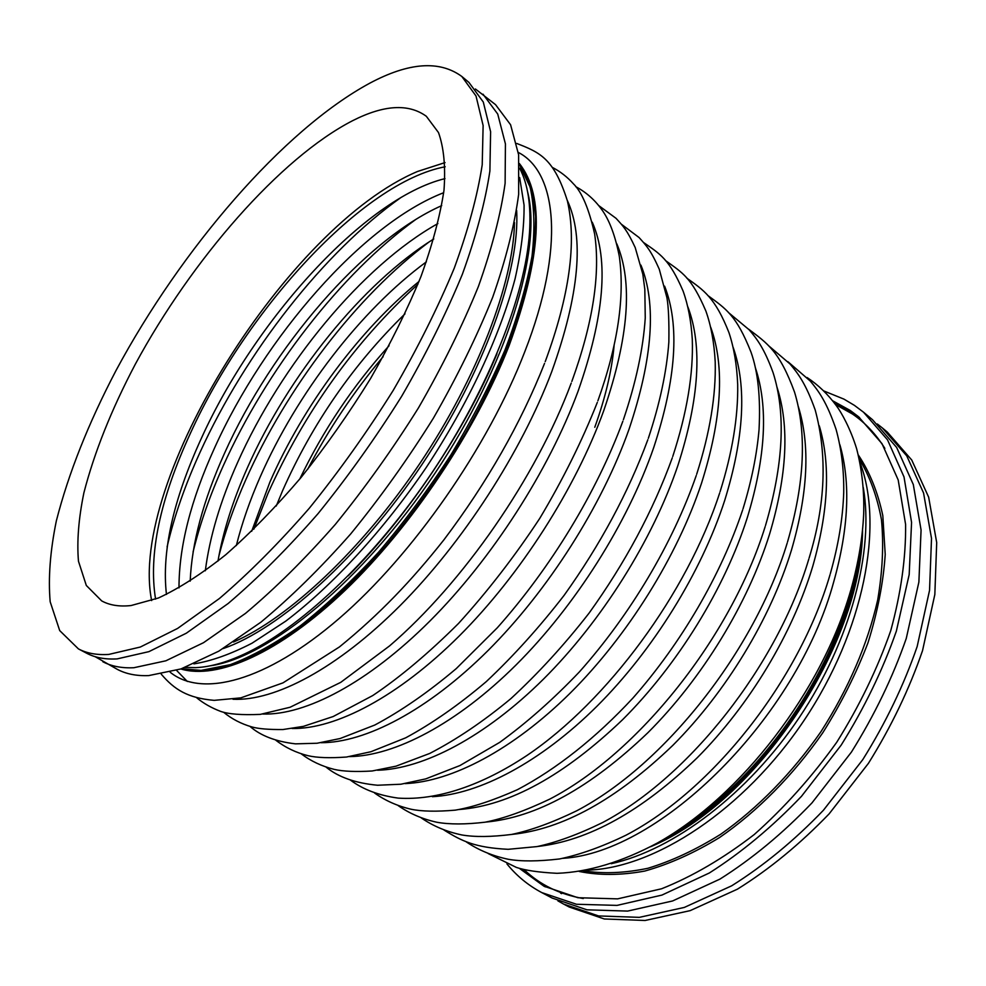 <?xml version="1.0" encoding="UTF-8"?>
<svg xmlns="http://www.w3.org/2000/svg" width="986" height="986" viewBox="0 0 986 986"><rect width="100%" height="100%" fill="white"/><g stroke="black" fill="none" stroke-linecap="round" stroke-linejoin="round"><path stroke-width="1.48" d="M508.566 345.014C475.388 429.908 411.335 525.76 345.433 589.036C279.42 652.325 217.672 679.292 181.091 668.89L202.376 671.084L231.71 665.303C253.587 657.009 277.214 643.858 302.579 625.851C328.572 605.157 354.726 580.434 381.052 551.655C406.947 521.002 431.165 488.218 453.696 453.301C485.704 400.291 509.935 346.776 524.17 298.721C531.824 267.921 535.632 240.498 535.62 216.439C533.5 194.686 528.089 177.135 519.4 163.812C544.334 196.436 540.722 256.841 508.566 345.014M519.388 163.553C544.95 195.918 541.536 256.557 509.17 345.47C475.893 430.697 411.458 526.918 345.31 590.17C279.038 653.435 217.216 679.97 180.845 668.976M854.406 576.699L849.069 597.726C825.294 682.941 760.847 773.554 690.397 821.548M849.513 598.071C824.284 689.103 752.318 785.62 676.901 831.001C763.497 779.47 843.313 660.312 858.005 560.615L849.513 598.071M78.412 648.887L86.595 653.2C95.05 657.674 105.231 659.572 117.149 658.894L148.898 651.647L186.317 633.209L228.173 603.494C257.777 578.314 287.752 548.352 318.084 513.595C347.959 476.682 375.839 437.55 401.721 396.199C425.804 354.529 446.029 313.881 462.372 274.256C476.139 236.147 485.309 201.736 489.894 171.022L490.609 131.693L483.3 102.051L468.929 82.405L461.83 76.477C439.51 60.146 408.87 62.364 369.886 83.132C282.994 130.041 181.301 249.064 116.077 370.403C88.407 423.24 68.49 473.428 56.325 520.953C50.163 551.174 48.117 578.104 50.175 601.756L59.702 630.596L78.412 648.887C86.768 653.324 96.874 655.172 108.731 654.433L140.32 647.038L177.628 628.415L219.422 598.502C249.014 573.174 279.001 543.064 309.37 508.16C339.307 471.086 367.26 431.819 393.241 390.345C417.448 348.551 437.784 307.817 454.275 268.13C468.177 229.972 477.483 195.536 482.216 164.822L483.128 125.542L476.016 95.987L461.83 76.477M181.646 668.693L201.119 670.394L230.243 664.663C251.972 656.442 275.427 643.414 300.619 625.605C326.44 605.121 352.433 580.631 378.636 552.135C404.42 521.754 428.577 489.229 451.107 454.571C472.208 419.346 490.202 384.429 505.078 349.808C517.86 316.062 526.844 284.818 532.033 256.064C535.016 229.257 534.387 206.284 530.148 187.167L519.437 164.403M185.195 667.411L196.004 667.633C211.3 666.906 228.814 661.717 248.521 652.054C304.612 624.446 376.134 555.968 432.706 471.579C489.204 387.165 525.316 294.962 529.507 232.585C531.207 205.211 527.904 183.741 519.597 168.187M95.124 656.664L117.309 669.346C126.06 673.993 136.524 676.076 148.701 675.595L180.993 668.927L218.818 651.154L260.896 622.191C290.562 597.553 320.487 568.146 350.671 533.956C380.337 497.597 407.921 458.983 433.421 418.113C457.097 376.874 476.854 336.571 492.704 297.217C505.954 259.293 514.606 224.968 518.661 194.242L518.611 154.753L510.588 124.766L495.551 104.664L475.388 88.974M102.852 661.742C111.455 666.302 121.783 668.298 133.849 667.732L165.882 660.793L203.51 642.699L245.489 613.391C275.131 588.506 305.081 558.828 335.339 524.379C365.103 487.75 392.822 448.889 418.508 407.81C442.369 366.361 462.348 325.898 478.432 286.408C491.915 248.398 500.814 214.036 505.115 183.31L505.424 143.894L497.733 114.068L483.017 94.188M131.089 605.54L158.426 597.997C179.07 588.432 201.514 574 225.782 554.711C250.703 532.773 275.821 507.001 301.124 477.397C325.996 446.103 349.167 413.109 370.625 378.414C390.604 343.522 407.391 309.53 420.985 276.45C432.46 244.639 440.126 215.897 443.996 190.224C445.684 166.782 443.848 147.567 438.499 132.568L426.322 116.274C408.5 103.37 383.973 104.824 352.741 120.625C279.975 158.006 191.777 259.749 135.39 364.056C111.492 409.424 94.336 452.34 83.896 492.803C78.609 518.463 76.797 541.265 78.461 561.194L86.312 585.462L101.694 600.905C109.631 605.281 119.429 606.821 131.089 605.54M445.031 162.591L417.596 171.453C288.208 225.954 127.699 480.848 151.647 600.585M193.885 663.886C211.324 661.076 230.699 654.186 251.997 643.217L285.792 621.106C332.738 585.45 383.32 530.567 426.334 467.327C468.449 403.471 499.951 335.807 515.062 278.828C521.261 251.319 524.269 226.768 524.071 205.15L519.647 177.542M877.33 423.992L882.408 427.998L906.726 455.84L923.562 492.988L931.511 538.393L929.539 590.38L917.153 646.569C903.817 685.245 885.687 722.935 862.762 759.651L823.446 810.221C794.248 840.59 763.645 865.782 731.649 885.822L684.333 907.428L639.298 917.362L598.551 915.932L563.548 904.039L557.903 900.871M832.603 400.747L850.265 410.484L858.486 416.684L882.039 443.712L898.197 479.972L905.604 524.441C905.961 557.682 900.994 593.104 890.728 630.732C877.404 668.816 859.422 705.988 836.757 742.236C811.86 776.98 784.338 807.768 754.191 834.575C723.305 858.387 692.431 876.468 661.569 888.78L617.618 898.862L577.932 897.716L543.976 886.217L519.388 868.358M823.729 390.912L843.967 399.133L854.406 405.357L863.526 412.21L887.536 439.867L904.014 476.941L911.569 522.42L909.178 574.591L896.36 631.114C882.729 670.073 864.328 708.084 841.144 745.169L801.495 796.306C772.1 827.057 741.373 852.619 709.304 873.004L661.951 895.078L617.026 905.394L576.465 904.261L541.758 892.589C528.126 885.329 516.516 875.765 506.927 863.896M863.526 412.21L872.511 419.716L896.668 447.471L913.319 484.57L921.072 530.024L918.878 582.11L906.257 638.472C892.774 677.296 874.496 715.158 851.436 752.072L811.946 802.937C782.65 833.503 751.973 858.892 719.94 879.105L672.612 900.957L627.626 911.089L586.978 909.819L552.123 898.036L541.758 892.589M861.85 536.692C856.661 648.554 757.704 796.281 656.232 843.659M882.408 427.998L887.326 432.102L911.717 459.994L928.652 497.154L936.7 542.559L934.839 594.484L922.551 650.575C909.302 689.177 891.233 726.793 868.383 763.41L829.152 813.832C799.991 844.102 769.425 869.208 737.454 889.15L690.138 910.645L645.09 920.48L604.295 918.964L569.218 907.021L563.548 904.039M859.94 462.434C884.159 525.304 864.143 630.818 804.095 720.359C744.147 809.95 654.199 868.629 586.843 870.157M863.268 487.441C874.274 550.496 850.918 640.37 799.461 717.253C747.955 794.1 673.734 849.895 611.234 863.711M276.265 506.003L282.575 490.72C312.439 423.413 353.235 364.45 405 313.831M614.093 345.568C611.887 370.329 605.453 397.568 594.78 427.271M236.332 545.578C241.94 523.221 249.902 500.284 260.255 476.768C296.724 393.722 360.703 310.097 426.396 261.832M205.322 570.771C209.624 537.062 220.371 500.999 237.552 462.582C281.035 364.82 362.293 265.801 437.883 223.576M178.996 587.89C178.934 546.934 190.754 500.346 214.467 448.149C264.384 337.261 362.552 224.081 443.7 192.701M155.578 599.131C148.331 554.65 159.966 499.31 190.471 433.137C246.722 309.555 362.651 182.163 445.191 166.77M307.583 469.447C328.671 429.12 353.838 391.541 383.11 356.698M253.87 529.162L267.847 493.715C304.354 412.259 354.368 342.45 417.891 284.301M218.917 555.845C225.313 531.097 234.237 505.806 245.687 479.972C286.334 388.188 356.39 296.268 429.255 241.816M193.071 552C199.85 524.17 209.882 495.502 223.169 465.996C266.208 370.305 340.453 274.022 415.87 219.385M167.102 546.848C174.177 516.331 185.245 484.644 200.281 451.785C245.625 352.52 323.728 252.108 401.216 197.323M839.899 444.785C850.758 482.672 848.712 528.299 833.762 581.691C796.91 718.264 659.696 852.779 562.895 858.338M819.292 425.829C830.73 464.11 828.573 510.859 812.809 566.087C792.633 633.53 749.594 705.15 697.164 757.827C641.713 811.231 588.494 840.787 537.518 846.493M798.327 406.626C810.344 445.241 808.052 493.086 791.438 550.176C770.497 618.752 726.226 691.852 672.809 745.367C616.287 799.621 562.624 829.3 511.783 834.415M777.005 387.202C789.589 426.063 787.136 474.981 769.635 533.944C747.906 603.654 702.377 678.282 647.962 732.647C590.404 787.752 536.31 817.567 485.704 822.09M755.301 367.519C768.451 406.552 765.814 456.518 747.388 517.391C724.846 588.248 678.011 664.416 622.622 719.669C564.029 775.649 509.565 805.599 459.242 809.518M733.227 347.577C746.92 386.722 744.073 437.685 724.685 500.494C701.28 572.521 653.139 650.267 596.776 706.42C540.291 762.449 479.233 794.235 432.398 796.688M710.758 327.377C724.993 366.533 721.912 418.483 701.514 483.239C677.222 556.449 627.725 635.822 570.413 692.899C512.966 749.853 451.514 781.75 405.172 783.599M687.883 306.905C702.661 345.987 699.32 398.886 677.85 465.626C652.633 540.032 601.756 621.069 543.496 679.095C485.1 736.998 423.314 769.018 377.539 770.239M664.613 286.162C679.909 325.072 676.273 378.895 653.693 447.644C627.515 523.258 575.22 606.008 516.011 664.995C456.691 723.884 394.634 756.015 349.488 756.607M640.925 265.135C656.725 303.774 652.757 358.485 629.019 429.28C601.83 506.114 548.093 590.626 487.959 650.612C427.702 710.512 365.449 742.754 321.029 742.704M616.805 243.813C633.111 282.082 628.772 337.643 603.802 410.509C575.577 488.588 520.337 574.924 459.291 635.933C398.134 696.855 335.733 729.221 292.139 728.518M592.253 222.195C609.04 259.984 604.295 316.358 578.043 391.331C548.721 470.667 491.952 558.877 430.007 620.933C367.951 682.928 305.487 715.405 262.794 714.037M567.246 200.269C584.501 237.453 579.324 294.604 551.716 371.734C521.249 452.352 462.902 542.485 400.082 605.638C337.15 668.73 274.7 701.317 233.004 699.259M518.316 152.436C557.238 172.279 565.261 247.93 524.798 351.694C488.107 447.015 412.826 554.958 339.159 618.468C265.333 682.115 201.526 697.755 170.159 672.218M187.328 681.474L176.568 670.381M348.243 575.812C407.489 516.652 464.788 431.116 496.944 353.814M516.627 210.412C520.189 270.152 484.323 371.439 422.033 464.431C359.742 557.435 279.728 629.142 223.119 648.591M233.522 642.022C288.725 618.099 362.269 549.424 420.085 463.137C477.877 376.825 513.398 282.686 514.507 222.528M210.166 665.809C268.66 657.822 362.959 580.927 435.048 473.157C507.272 365.473 542.485 249.002 527.609 191.876M862.54 530.345C862.023 644.955 756.422 802.629 650.624 846.715M833.638 402.054L852.459 412.321L859.582 417.608M545.258 886.882L521.002 868.814M524.047 869.615C539.847 884.75 559.604 894.401 583.305 898.542M884.849 448.371C875.938 434.099 865.129 422.649 852.434 413.997L835.536 404.568M858.276 454.928C869.627 471.875 877.811 492.113 882.815 515.629L885.218 554.502C883.333 582.677 877.589 612.084 867.988 642.761C856.23 673.586 841.144 703.61 822.731 732.832C793.151 775.341 757.322 811.515 719.423 837.619C694.021 853.075 669.124 864.229 644.733 871.069C621.081 875.383 599.254 875.519 579.263 871.476M583.318 870.811C603.185 873.978 624.705 873.128 647.901 868.284C671.762 861.037 696.03 849.685 720.717 834.255C757.519 808.384 792.214 773.012 820.968 731.661C848.564 688.511 867.483 644.585 877.7 599.907C882.569 571.202 883.826 544.445 881.447 519.622C877.109 496.315 869.689 476.09 859.2 458.934M251.676 531.306L269.905 482.055M217.98 561.096C223.058 531.639 232.844 500.605 247.313 467.968M190.187 581.136C191.802 543.113 203.19 500.617 224.352 453.646M166.461 594.435C161.568 552.098 173.092 500.309 201.021 439.066M488.218 853.58L516.381 867.421C525.316 870.416 538.874 872.376 557.041 873.313C588.322 872.142 621.821 862.01 657.539 842.919C741.115 796.158 821.967 691.161 850.807 590.096M466.292 841.908C478.691 850.215 492.692 856.008 508.283 859.274C521.138 861.554 538.233 861.444 559.567 858.954C579.904 854.714 602.052 846.789 626.011 835.191C712.558 790.082 799.313 680.303 830.027 574.69M443.971 830.015C461.941 841.206 475.042 847.64 508.147 849.316L536.988 846.592C556.498 842.426 578.412 834.39 602.742 822.484C689.436 776.66 777.227 665.439 808.828 558.976M421.256 817.912C433.1 826.083 446.633 831.765 461.842 834.957C474.784 837.163 491.361 836.991 511.574 834.452C530.702 830.471 552.456 822.558 576.822 810.738C664.281 764.828 754.389 651.241 787.222 542.953M398.122 805.574C409.486 813.524 422.427 819.095 436.958 822.275C449.542 824.518 465.577 824.493 485.063 822.201C503.267 818.651 524.786 810.973 549.609 799.19C638.004 753.464 730.971 637.129 765.161 526.61M374.569 793.015C385.193 800.595 397.346 806.006 411.051 809.235C421.7 811.453 436.428 811.761 455.249 810.147C472.528 807.275 493.246 800.447 517.404 789.687C556.079 769.376 595.827 738.07 632.913 698.063C681.511 642.897 720.988 574.974 742.655 509.935M350.572 780.209C363.058 789.503 378.944 795.48 398.221 798.118C437.045 800.669 481.957 785.411 527.103 755.362C607.586 701.009 687.119 593.178 719.681 492.926M326.132 767.157C338.358 777.153 355.502 783.18 377.564 785.238L400.895 784.227L425.767 778.878L459.969 765.543L499.668 742.396C526.709 722.787 553.269 699.308 579.337 671.959C630.424 614.623 672.711 543.348 696.239 475.56M301.235 753.846C310.775 761.069 321.818 766.27 334.353 769.425C343.313 771.446 355.909 771.964 372.129 770.99L395.99 766.184L429.711 753.452C456.296 739.734 483.362 721.456 510.884 698.63C538.233 673.401 564.312 644.893 589.11 613.082C625.272 562.71 653.003 510.97 672.292 457.837M275.87 740.276C285.422 747.61 296.219 752.774 308.236 755.744C317.085 757.778 329.842 758.209 346.493 757.038L370.946 751.726L405.702 737.824C432.078 723.576 458.934 704.842 486.283 681.609C513.484 656.035 539.453 627.232 564.214 595.211C600.338 544.605 628.205 492.778 647.827 439.731M250.025 726.435C260.661 735.766 275.821 741.571 295.492 743.851L317.073 743.247L340.121 738.526L374.754 725.055C401.29 710.918 428.466 692.098 456.296 668.57L497.326 627.762C551.026 567.455 596.703 492.088 622.844 421.256M223.674 712.311C231.796 718.967 241.2 723.847 251.911 726.953C258.48 728.802 268.845 729.665 282.994 729.529L303.417 726.362L333.194 716.526L372.757 695.549C399.909 677.333 428.479 653.324 458.465 623.522C487.651 591.403 514.754 556.338 539.773 518.353C562.932 479.541 582.11 440.878 597.319 402.374M196.818 697.891C203.572 703.412 211.497 707.911 220.593 711.374C228.53 714.172 241.78 715.17 260.316 714.382L290.118 707.245L340.749 682.349L389.593 645.892C463.309 582.578 536.137 477.409 571.227 383.086M161.248 674.165C174.275 689.473 187.525 698.051 214.172 700.356L240.831 697.866L283.019 682.854L339.455 646.927C379.548 614.315 411.445 580.828 443.946 539.786C487.121 482.511 520.657 423.709 544.555 363.378M516.726 143.451C540.032 152.497 553.91 158.45 567.381 200.836C576.884 242.273 569.489 295.886 545.209 361.677M552.209 167.324C560.233 171.478 567.295 176.975 573.396 183.79C581.876 192.073 588.962 208.798 594.632 233.953C600.548 273.948 592.956 323.112 571.831 381.459M575.762 186.674C586.769 192.566 595.889 200.861 603.124 211.546C610.1 221.973 615.498 236.899 619.307 256.311C624.976 296.885 617.828 345.051 597.886 400.821M598.847 205.667L616.016 218.3C623.189 226.176 626.985 229.861 635.206 247.56L642.823 274.145L644.819 289.317L645.251 317.923C643.229 348.761 635.945 382.716 623.374 419.765M621.488 224.303L639.051 237.515C646.397 245.674 650.797 250.185 659.264 269.19L666.943 297.784C668.52 306.843 669.161 321.584 668.853 341.994C666.709 371.475 659.856 403.582 648.332 438.314M643.685 242.593C660.09 253.981 669.383 259.219 683.027 290.907C688.018 304.662 691.112 320.77 692.283 339.196C693.491 373.743 686.983 412.838 672.748 456.481M665.464 260.55C682.694 272.925 691.469 277.411 705.89 311.058C711.066 325.651 714.172 342.598 715.207 361.911C716.082 395.398 709.895 432.842 696.671 474.266M686.835 278.175C703.831 290.254 715.146 297.636 728.925 332.541C733.917 347.479 736.838 364.758 737.688 384.404C738.231 416.733 732.364 452.488 720.088 491.694M707.812 295.492C726.189 308.963 736.406 315.347 750.999 352.138C758 371.722 760.687 397.531 759.047 429.551C756.891 454.509 751.554 480.909 743.037 508.764M728.395 312.488L749.077 329.706C756.743 338.592 764.224 348.255 773.123 372.745C786.015 413.344 783.488 464.258 765.518 525.489M748.608 329.188C767.601 343.473 779.556 351.324 794.543 392.12C806.967 433.15 804.638 483.066 787.543 541.881M768.451 345.593L790.008 363.97C797.945 373.374 805.747 383.406 815.188 409.942C827.476 455.384 825.455 504.733 809.136 557.953M787.937 361.714L810.295 381.077C818.466 390.912 826.638 401.733 836.079 429.391C841.489 449.16 844.041 470.186 843.72 492.495C842.882 518.069 838.42 545.147 830.311 573.716M807.09 377.539C818.257 384.947 828.043 394.363 836.436 405.813C841.403 412.394 850.573 428.799 856.723 449.049C862.072 470.236 864.389 491.965 863.662 514.248C862.553 538.036 858.362 563.018 851.066 589.172M444.982 178.626C364.882 198.124 254.659 320.302 201.243 438.597M441.716 205.63C363.526 240.325 271.705 347.885 224.549 453.203M433.766 238.957C362.367 283.302 288.035 375.999 247.511 467.537M419.025 281.454C359.422 329.903 303.133 406.035 270.09 481.636M389.051 345.741C352.877 385.92 323.1 430.377 299.719 479.11M561.589 893.649L560.59 893.131"/></g></svg>
